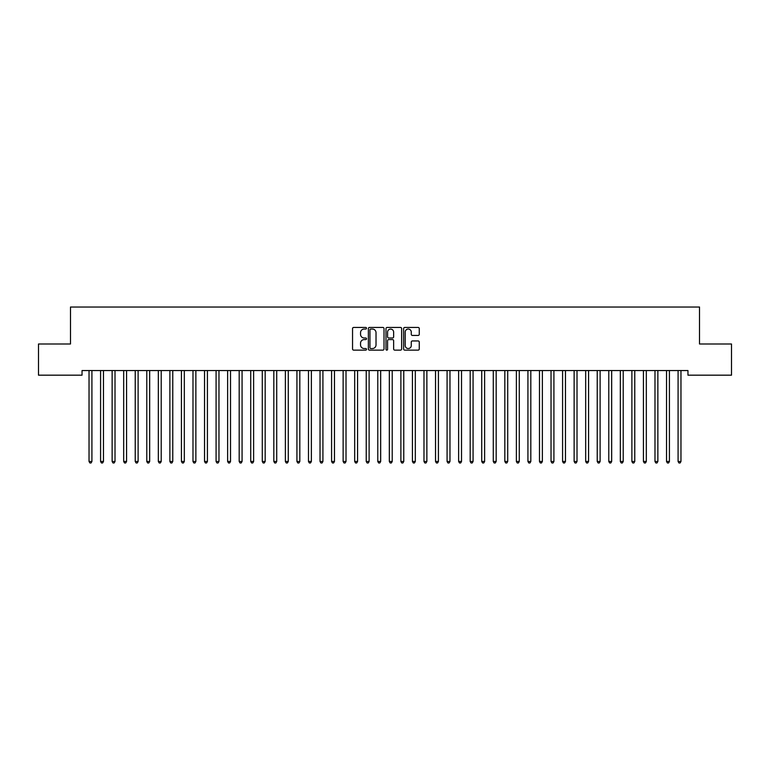 <?xml version="1.0" encoding="UTF-8"?>
<svg xmlns="http://www.w3.org/2000/svg" width="770" height="770" viewBox="0 0 770 770"><rect width="100%" height="100%" fill="white"/><g stroke="black" fill="none" stroke-linecap="round" stroke-linejoin="round"><path stroke-width="1.16" d="M366.52 328.241A0.789 0.789 0 0 0 365.731 327.452L353.68 327.452A1.136 1.136 0 0 0 352.544 328.588L352.544 348.993A1.136 1.136 0 0 0 353.68 350.129L365.731 350.129A0.789 0.789 0 0 0 366.52 349.33A0.789 0.789 0 0 0 365.731 348.541L364.172 348.541A3.629 3.629 0 0 1 360.543 344.912L360.543 343.208A3.629 3.629 0 0 1 364.172 339.58L365.731 339.58A0.789 0.789 0 0 0 366.52 338.79A0.789 0.789 0 0 0 365.731 337.992L364.172 337.992A3.629 3.629 0 0 1 360.543 334.363L360.543 332.669A3.629 3.629 0 0 1 364.172 329.04L365.731 329.04A0.789 0.789 0 0 0 366.52 328.241M418.129 335.441A1.136 1.136 0 0 0 419.265 334.315L419.265 328.588A1.136 1.136 0 0 0 418.129 327.452L404.75 327.452A1.136 1.136 0 0 0 403.624 328.588L403.624 348.993A1.136 1.136 0 0 0 404.75 350.129L418.129 350.129A1.136 1.136 0 0 0 419.265 348.993L419.265 342.072A1.136 1.136 0 0 0 418.129 340.946L412.412 340.946A1.136 1.136 0 0 0 411.276 342.072L411.276 345.509A3.032 3.032 0 0 1 408.244 348.541A3.032 3.032 0 0 1 405.213 345.509L405.213 332.072A3.032 3.032 0 0 1 408.244 329.04A3.032 3.032 0 0 1 411.276 332.072L411.276 334.315A1.136 1.136 0 0 0 412.412 335.441L418.129 335.441M687.957 370.553L82.043 370.553L82.043 375.173L38.5 375.173L38.5 343.988L70.493 343.988L70.493 307.028L699.506 307.028L699.506 343.988L731.5 343.988L731.5 375.173L687.957 375.173L687.957 370.553M384.009 328.588A1.136 1.136 0 0 0 382.873 327.452L369.494 327.452A1.136 1.136 0 0 0 368.358 328.588L368.358 348.993A1.136 1.136 0 0 0 369.494 350.129L382.873 350.129A1.136 1.136 0 0 0 384.009 348.993L384.009 328.588M387.127 327.452L400.506 327.452A1.136 1.136 0 0 1 401.642 328.588L401.642 348.993A1.136 1.136 0 0 1 400.506 350.129L394.779 350.129A1.136 1.136 0 0 1 393.643 348.993L393.643 340.715A1.136 1.136 0 0 0 392.507 339.58L388.715 339.58A1.136 1.136 0 0 0 387.579 340.715L387.579 349.33A0.789 0.789 0 0 1 386.79 350.129A0.789 0.789 0 0 1 385.991 349.33L385.991 328.588A1.136 1.136 0 0 1 387.127 327.452M370.745 329.04A0.789 0.789 0 0 0 369.947 329.829L369.947 347.742A0.789 0.789 0 0 0 370.745 348.541L372.391 348.541A3.629 3.629 0 0 0 376.02 344.912L376.02 332.669A3.629 3.629 0 0 0 372.391 329.04L370.745 329.04M393.643 332.13A3.032 3.032 0 0 0 390.611 329.098A3.032 3.032 0 0 0 387.579 332.13L387.579 336.865A1.136 1.136 0 0 0 388.715 337.992L392.507 337.992A1.136 1.136 0 0 0 393.643 336.865L393.643 332.13M91.919 371.15A1.155 1.155 0 0 1 92.005 370.717A1.155 1.155 0 0 0 91.919 371.15L91.919 461.471L89.031 461.471L89.031 371.15A1.155 1.155 0 0 0 88.945 370.717A1.155 1.155 0 0 1 89.031 371.15M91.919 461.471L91.052 462.972L89.898 462.972L89.031 461.471M103.469 371.15A1.155 1.155 0 0 1 103.555 370.717A1.155 1.155 0 0 0 103.469 371.15L103.469 461.471L100.581 461.471L100.581 371.15A1.155 1.155 0 0 0 100.495 370.717A1.155 1.155 0 0 1 100.581 371.15M112.045 370.717A1.155 1.155 0 0 1 112.131 371.15A1.155 1.155 0 0 0 112.045 370.717L111.977 370.553M103.469 461.471L102.602 462.972L101.448 462.972L100.581 461.471M115.173 370.553L115.105 370.717A1.155 1.155 0 0 0 115.019 371.15L115.019 461.471L112.131 461.471L112.131 371.15M115.019 461.471L114.153 462.972L112.998 462.972L112.131 461.471M123.595 370.717A1.155 1.155 0 0 1 123.681 371.15A1.155 1.155 0 0 0 123.595 370.717L123.527 370.553M135.145 370.717A1.155 1.155 0 0 1 135.231 371.15A1.155 1.155 0 0 0 135.145 370.717L135.077 370.553M126.723 370.553L126.655 370.717A1.155 1.155 0 0 0 126.569 371.15L126.569 461.471L123.681 461.471L123.681 371.15M126.569 461.471L125.703 462.972L124.548 462.972L123.681 461.471M138.273 370.553L138.205 370.717A1.155 1.155 0 0 0 138.119 371.15L138.119 461.471L135.231 461.471L135.231 371.15M138.119 461.471L137.252 462.972L136.097 462.972L135.231 461.471M146.695 370.717A1.155 1.155 0 0 1 146.781 371.15A1.155 1.155 0 0 0 146.695 370.717L146.627 370.553M149.823 370.553L149.755 370.717A1.155 1.155 0 0 0 149.669 371.15L149.669 461.471L146.781 461.471L146.781 371.15M149.669 461.471L148.803 462.972L147.648 462.972L146.781 461.471M158.245 370.717A1.155 1.155 0 0 1 158.331 371.15A1.155 1.155 0 0 0 158.245 370.717L158.177 370.553M161.373 370.553L161.305 370.717A1.155 1.155 0 0 0 161.219 371.15L161.219 461.471L158.331 461.471L158.331 371.15M161.219 461.471L160.352 462.972L159.198 462.972L158.331 461.471M169.795 370.717A1.155 1.155 0 0 1 169.881 371.15A1.155 1.155 0 0 0 169.795 370.717L169.727 370.553M181.345 370.717A1.155 1.155 0 0 1 181.431 371.15A1.155 1.155 0 0 0 181.345 370.717L181.277 370.553M195.869 371.15A1.155 1.155 0 0 1 195.955 370.717A1.155 1.155 0 0 0 195.869 371.15L195.869 461.471L192.981 461.471L192.981 371.15A1.155 1.155 0 0 0 192.895 370.717A1.155 1.155 0 0 1 192.981 371.15M204.445 370.717A1.155 1.155 0 0 1 204.531 371.15A1.155 1.155 0 0 0 204.445 370.717L204.377 370.553M215.995 370.717A1.155 1.155 0 0 1 216.081 371.15A1.155 1.155 0 0 0 215.995 370.717L215.927 370.553M227.545 370.717A1.155 1.155 0 0 1 227.631 371.15A1.155 1.155 0 0 0 227.545 370.717L227.477 370.553M242.069 371.15A1.155 1.155 0 0 1 242.155 370.717A1.155 1.155 0 0 0 242.069 371.15L242.069 461.471L239.181 461.471L239.181 371.15A1.155 1.155 0 0 0 239.095 370.717A1.155 1.155 0 0 1 239.181 371.15M250.645 370.717A1.155 1.155 0 0 1 250.731 371.15A1.155 1.155 0 0 0 250.645 370.717L250.577 370.553M262.195 370.717A1.155 1.155 0 0 1 262.281 371.15A1.155 1.155 0 0 0 262.195 370.717L262.127 370.553M276.719 371.15A1.155 1.155 0 0 1 276.805 370.717A1.155 1.155 0 0 0 276.719 371.15L276.719 461.471L273.831 461.471L273.831 371.15A1.155 1.155 0 0 0 273.745 370.717A1.155 1.155 0 0 1 273.831 371.15M285.295 370.717A1.155 1.155 0 0 1 285.381 371.15A1.155 1.155 0 0 0 285.295 370.717L285.227 370.553M296.845 370.717A1.155 1.155 0 0 1 296.931 371.15A1.155 1.155 0 0 0 296.845 370.717L296.777 370.553M308.395 370.717A1.155 1.155 0 0 1 308.481 371.15A1.155 1.155 0 0 0 308.395 370.717L308.327 370.553M322.919 371.15A1.155 1.155 0 0 1 323.005 370.717A1.155 1.155 0 0 0 322.919 371.15L322.919 461.471L320.031 461.471L320.031 371.15A1.155 1.155 0 0 0 319.945 370.717A1.155 1.155 0 0 1 320.031 371.15M334.469 371.15A1.155 1.155 0 0 1 334.555 370.717A1.155 1.155 0 0 0 334.469 371.15L334.469 461.471L331.581 461.471L331.581 371.15A1.155 1.155 0 0 0 331.495 370.717A1.155 1.155 0 0 1 331.581 371.15M346.019 371.15A1.155 1.155 0 0 1 346.105 370.717A1.155 1.155 0 0 0 346.019 371.15L346.019 461.471L343.131 461.471L343.131 371.15A1.155 1.155 0 0 0 343.045 370.717A1.155 1.155 0 0 1 343.131 371.15M357.569 371.15A1.155 1.155 0 0 1 357.655 370.717A1.155 1.155 0 0 0 357.569 371.15L357.569 461.471L354.681 461.471L354.681 371.15A1.155 1.155 0 0 0 354.595 370.717A1.155 1.155 0 0 1 354.681 371.15M366.145 370.717A1.155 1.155 0 0 1 366.231 371.15A1.155 1.155 0 0 0 366.145 370.717L366.077 370.553M377.695 370.717A1.155 1.155 0 0 1 377.781 371.15A1.155 1.155 0 0 0 377.695 370.717L377.627 370.553M389.245 370.717A1.155 1.155 0 0 1 389.331 371.15A1.155 1.155 0 0 0 389.245 370.717L389.177 370.553M403.769 371.15A1.155 1.155 0 0 1 403.855 370.717A1.155 1.155 0 0 0 403.769 371.15L403.769 461.471L400.881 461.471L400.881 371.15A1.155 1.155 0 0 0 400.795 370.717A1.155 1.155 0 0 1 400.881 371.15M415.319 371.15A1.155 1.155 0 0 1 415.405 370.717A1.155 1.155 0 0 0 415.319 371.15L415.319 461.471L412.431 461.471L412.431 371.15A1.155 1.155 0 0 0 412.345 370.717A1.155 1.155 0 0 1 412.431 371.15M426.869 371.15A1.155 1.155 0 0 1 426.955 370.717A1.155 1.155 0 0 0 426.869 371.15L426.869 461.471L423.981 461.471L423.981 371.15A1.155 1.155 0 0 0 423.895 370.717A1.155 1.155 0 0 1 423.981 371.15M438.419 371.15A1.155 1.155 0 0 1 438.505 370.717A1.155 1.155 0 0 0 438.419 371.15L438.419 461.471L435.531 461.471L435.531 371.15A1.155 1.155 0 0 0 435.445 370.717A1.155 1.155 0 0 1 435.531 371.15M446.995 370.717A1.155 1.155 0 0 1 447.081 371.15A1.155 1.155 0 0 0 446.995 370.717L446.927 370.553M458.545 370.717A1.155 1.155 0 0 1 458.631 371.15A1.155 1.155 0 0 0 458.545 370.717L458.477 370.553M473.069 371.15A1.155 1.155 0 0 1 473.155 370.717A1.155 1.155 0 0 0 473.069 371.15L473.069 461.471L470.181 461.471L470.181 371.15A1.155 1.155 0 0 0 470.095 370.717A1.155 1.155 0 0 1 470.181 371.15M484.619 371.15A1.155 1.155 0 0 1 484.705 370.717A1.155 1.155 0 0 0 484.619 371.15L484.619 461.471L481.731 461.471L481.731 371.15A1.155 1.155 0 0 0 481.645 370.717A1.155 1.155 0 0 1 481.731 371.15M496.169 371.15A1.155 1.155 0 0 1 496.255 370.717A1.155 1.155 0 0 0 496.169 371.15L496.169 461.471L493.281 461.471L493.281 371.15A1.155 1.155 0 0 0 493.195 370.717A1.155 1.155 0 0 1 493.281 371.15M504.745 370.717A1.155 1.155 0 0 1 504.831 371.15A1.155 1.155 0 0 0 504.745 370.717L504.677 370.553M516.295 370.717A1.155 1.155 0 0 1 516.381 371.15A1.155 1.155 0 0 0 516.295 370.717L516.227 370.553M527.845 370.717A1.155 1.155 0 0 1 527.931 371.15A1.155 1.155 0 0 0 527.845 370.717L527.777 370.553M539.395 370.717A1.155 1.155 0 0 1 539.481 371.15A1.155 1.155 0 0 0 539.395 370.717L539.327 370.553M550.945 370.717A1.155 1.155 0 0 1 551.031 371.15A1.155 1.155 0 0 0 550.945 370.717L550.877 370.553M562.495 370.717A1.155 1.155 0 0 1 562.581 371.15A1.155 1.155 0 0 0 562.495 370.717L562.427 370.553M574.045 370.717A1.155 1.155 0 0 1 574.131 371.15A1.155 1.155 0 0 0 574.045 370.717L573.977 370.553M585.595 370.717A1.155 1.155 0 0 1 585.681 371.15A1.155 1.155 0 0 0 585.595 370.717L585.527 370.553M172.923 370.553L172.855 370.717A1.155 1.155 0 0 0 172.769 371.15L172.769 461.471L169.881 461.471L169.881 371.15M172.769 461.471L171.903 462.972L170.748 462.972L169.881 461.471M184.473 370.553L184.405 370.717A1.155 1.155 0 0 0 184.319 371.15L184.319 461.471L181.431 461.471L181.431 371.15M184.319 461.471L183.452 462.972L182.298 462.972L181.431 461.471M195.869 461.471L195.002 462.972L193.847 462.972L192.981 461.471M207.573 370.553L207.505 370.717A1.155 1.155 0 0 0 207.419 371.15L207.419 461.471L204.531 461.471L204.531 371.15M207.419 461.471L206.553 462.972L205.398 462.972L204.531 461.471M219.123 370.553L219.055 370.717A1.155 1.155 0 0 0 218.969 371.15L218.969 461.471L216.081 461.471L216.081 371.15M218.969 461.471L218.102 462.972L216.948 462.972L216.081 461.471M230.673 370.553L230.605 370.717A1.155 1.155 0 0 0 230.519 371.15L230.519 461.471L227.631 461.471L227.631 371.15M230.519 461.471L229.653 462.972L228.498 462.972L227.631 461.471M242.069 461.471L241.202 462.972L240.048 462.972L239.181 461.471M253.773 370.553L253.705 370.717A1.155 1.155 0 0 0 253.619 371.15L253.619 461.471L250.731 461.471L250.731 371.15M253.619 461.471L252.753 462.972L251.597 462.972L250.731 461.471M265.323 370.553L265.255 370.717A1.155 1.155 0 0 0 265.169 371.15L265.169 461.471L262.281 461.471L262.281 371.15M265.169 461.471L264.303 462.972L263.147 462.972L262.281 461.471M276.719 461.471L275.853 462.972L274.697 462.972L273.831 461.471M288.423 370.553L288.355 370.717A1.155 1.155 0 0 0 288.269 371.15L288.269 461.471L285.381 461.471L285.381 371.15M288.269 461.471L287.403 462.972L286.248 462.972L285.381 461.471M299.973 370.553L299.905 370.717A1.155 1.155 0 0 0 299.819 371.15L299.819 461.471L296.931 461.471L296.931 371.15M299.819 461.471L298.953 462.972L297.797 462.972L296.931 461.471M311.523 370.553L311.455 370.717A1.155 1.155 0 0 0 311.369 371.15L311.369 461.471L308.481 461.471L308.481 371.15M311.369 461.471L310.503 462.972L309.347 462.972L308.481 461.471M322.919 461.471L322.053 462.972L320.897 462.972L320.031 461.471M334.469 461.471L333.603 462.972L332.447 462.972L331.581 461.471M346.019 461.471L345.153 462.972L343.998 462.972L343.131 461.471M357.569 461.471L356.703 462.972L355.548 462.972L354.681 461.471M369.273 370.553L369.205 370.717A1.155 1.155 0 0 0 369.119 371.15L369.119 461.471L366.231 461.471L366.231 371.15M369.119 461.471L368.253 462.972L367.097 462.972L366.231 461.471M380.823 370.553L380.755 370.717A1.155 1.155 0 0 0 380.669 371.15L380.669 461.471L377.781 461.471L377.781 371.15M380.669 461.471L379.803 462.972L378.647 462.972L377.781 461.471M392.373 370.553L392.305 370.717A1.155 1.155 0 0 0 392.219 371.15L392.219 461.471L389.331 461.471L389.331 371.15M392.219 461.471L391.353 462.972L390.197 462.972L389.331 461.471M403.769 461.471L402.903 462.972L401.748 462.972L400.881 461.471M415.319 461.471L414.453 462.972L413.298 462.972L412.431 461.471M426.869 461.471L426.003 462.972L424.847 462.972L423.981 461.471M438.419 461.471L437.553 462.972L436.397 462.972L435.531 461.471M450.123 370.553L450.055 370.717A1.155 1.155 0 0 0 449.969 371.15L449.969 461.471L447.081 461.471L447.081 371.15M449.969 461.471L449.103 462.972L447.947 462.972L447.081 461.471M461.673 370.553L461.605 370.717A1.155 1.155 0 0 0 461.519 371.15L461.519 461.471L458.631 461.471L458.631 371.15M461.519 461.471L460.653 462.972L459.498 462.972L458.631 461.471M473.069 461.471L472.203 462.972L471.048 462.972L470.181 461.471M484.619 461.471L483.753 462.972L482.597 462.972L481.731 461.471M496.169 461.471L495.303 462.972L494.147 462.972L493.281 461.471M507.873 370.553L507.805 370.717A1.155 1.155 0 0 0 507.719 371.15L507.719 461.471L504.831 461.471L504.831 371.15M507.719 461.471L506.853 462.972L505.697 462.972L504.831 461.471M519.423 370.553L519.355 370.717A1.155 1.155 0 0 0 519.269 371.15L519.269 461.471L516.381 461.471L516.381 371.15M519.269 461.471L518.403 462.972L517.247 462.972L516.381 461.471M530.973 370.553L530.905 370.717A1.155 1.155 0 0 0 530.819 371.15L530.819 461.471L527.931 461.471L527.931 371.15M530.819 461.471L529.952 462.972L528.798 462.972L527.931 461.471M542.523 370.553L542.455 370.717A1.155 1.155 0 0 0 542.369 371.15L542.369 461.471L539.481 461.471L539.481 371.15M542.369 461.471L541.503 462.972L540.347 462.972L539.481 461.471M554.073 370.553L554.005 370.717A1.155 1.155 0 0 0 553.919 371.15L553.919 461.471L551.031 461.471L551.031 371.15M553.919 461.471L553.053 462.972L551.898 462.972L551.031 461.471M565.623 370.553L565.555 370.717A1.155 1.155 0 0 0 565.469 371.15L565.469 461.471L562.581 461.471L562.581 371.15M565.469 461.471L564.603 462.972L563.447 462.972L562.581 461.471M577.173 370.553L577.105 370.717A1.155 1.155 0 0 0 577.019 371.15L577.019 461.471L574.131 461.471L574.131 371.15M577.019 461.471L576.153 462.972L574.997 462.972L574.131 461.471M588.723 370.553L588.655 370.717A1.155 1.155 0 0 0 588.569 371.15L588.569 461.471L585.681 461.471L585.681 371.15M588.569 461.471L587.702 462.972L586.548 462.972L585.681 461.471M600.119 371.15A1.155 1.155 0 0 1 600.205 370.717A1.155 1.155 0 0 0 600.119 371.15L600.119 461.471L597.231 461.471L597.231 371.15A1.155 1.155 0 0 0 597.145 370.717A1.155 1.155 0 0 1 597.231 371.15M600.119 461.471L599.253 462.972L598.097 462.972L597.231 461.471M611.669 371.15A1.155 1.155 0 0 1 611.755 370.717A1.155 1.155 0 0 0 611.669 371.15L611.669 461.471L608.781 461.471L608.781 371.15A1.155 1.155 0 0 0 608.695 370.717A1.155 1.155 0 0 1 608.781 371.15M611.669 461.471L610.803 462.972L609.648 462.972L608.781 461.471M620.245 370.717A1.155 1.155 0 0 1 620.331 371.15A1.155 1.155 0 0 0 620.245 370.717L620.177 370.553M623.373 370.553L623.305 370.717A1.155 1.155 0 0 0 623.219 371.15L623.219 461.471L620.331 461.471L620.331 371.15M623.219 461.471L622.353 462.972L621.197 462.972L620.331 461.471M631.795 370.717A1.155 1.155 0 0 1 631.881 371.15A1.155 1.155 0 0 0 631.795 370.717L631.727 370.553M634.923 370.553L634.855 370.717A1.155 1.155 0 0 0 634.769 371.15L634.769 461.471L631.881 461.471L631.881 371.15M634.769 461.471L633.903 462.972L632.747 462.972L631.881 461.471M643.345 370.717A1.155 1.155 0 0 1 643.431 371.15A1.155 1.155 0 0 0 643.345 370.717L643.277 370.553M646.473 370.553L646.405 370.717A1.155 1.155 0 0 0 646.319 371.15L646.319 461.471L643.431 461.471L643.431 371.15M646.319 461.471L645.452 462.972L644.298 462.972L643.431 461.471M654.895 370.717A1.155 1.155 0 0 1 654.981 371.15A1.155 1.155 0 0 0 654.895 370.717L654.827 370.553M658.023 370.553L657.955 370.717A1.155 1.155 0 0 0 657.869 371.15L657.869 461.471L654.981 461.471L654.981 371.15M657.869 461.471L657.003 462.972L655.847 462.972L654.981 461.471M669.419 371.15A1.155 1.155 0 0 1 669.505 370.717A1.155 1.155 0 0 0 669.419 371.15L669.419 461.471L666.531 461.471L666.531 371.15A1.155 1.155 0 0 0 666.445 370.717A1.155 1.155 0 0 1 666.531 371.15M669.419 461.471L668.553 462.972L667.398 462.972L666.531 461.471M677.995 370.717A1.155 1.155 0 0 1 678.081 371.15A1.155 1.155 0 0 0 677.995 370.717L677.927 370.553M681.123 370.553L681.055 370.717A1.155 1.155 0 0 0 680.969 371.15L680.969 461.471L678.081 461.471L678.081 371.15M680.969 461.471L680.103 462.972L678.947 462.972L678.081 461.471"/></g></svg>
